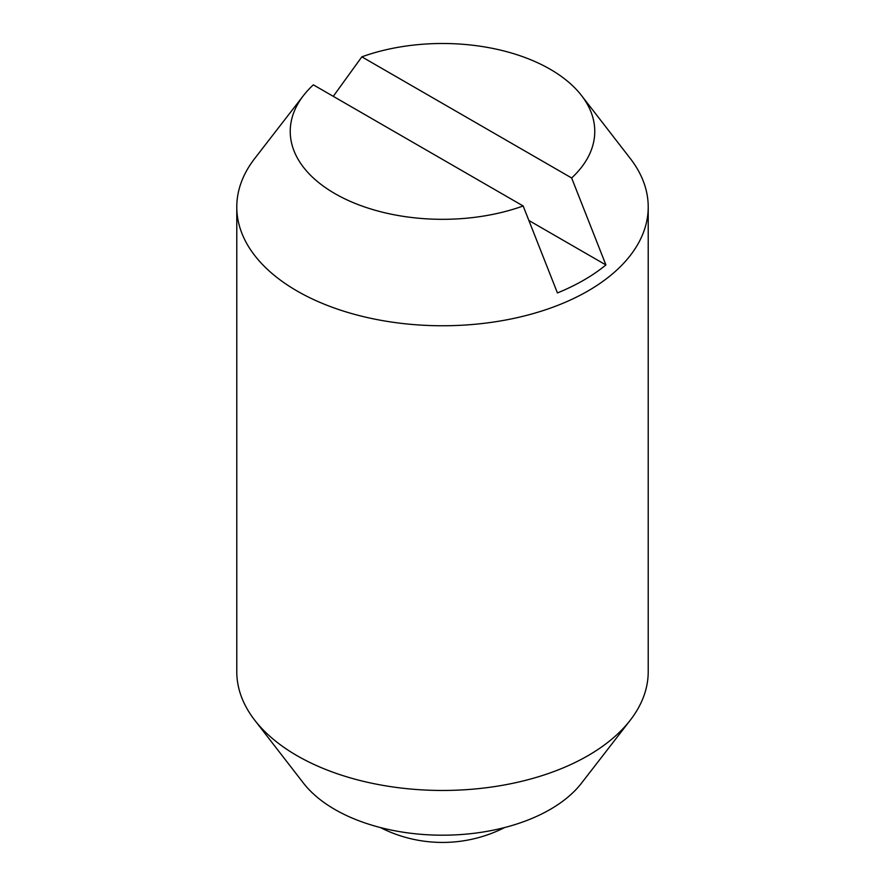 <?xml version="1.0" encoding="UTF-8"?>
<svg xmlns="http://www.w3.org/2000/svg" width="885" height="885" viewBox="0 0 885 885"><rect width="100%" height="100%" fill="white"/><g stroke="black" fill="none" stroke-linecap="round" stroke-linejoin="round"><path stroke-width="1.33" d="M236.782 206.99L236.782 671.693A205.718 118.767 0 0 0 254.714 720.18A205.718 118.767 0 0 0 297.039 755.679A205.718 118.767 0 0 0 587.961 755.679A205.718 118.767 0 0 0 630.286 720.18A205.718 118.767 0 0 0 648.218 671.693L648.218 206.99A205.718 118.767 180 0 1 587.961 290.977A205.718 118.767 180 0 1 297.039 290.977A205.718 118.767 180 0 1 236.782 206.99A205.718 118.767 180 0 1 254.714 158.504L303.5 95.514A152.264 87.914 0 0 0 342.495 197.698A152.264 87.914 0 0 0 523.157 205.973L313.356 84.838A152.264 87.914 0 0 0 303.5 95.514M333.269 96.332L361.843 56.839L571.644 177.974A152.264 87.914 0 0 0 581.5 95.514L630.286 158.504A205.718 118.767 180 0 1 648.218 206.99M630.286 720.18L581.5 783.17A152.264 87.914 180 0 1 550.171 809.443A152.264 87.914 180 0 1 303.5 783.17L254.714 720.18M528.898 220.487L605.915 264.947A199.778 115.338 180 0 1 583.768 280.147A199.778 115.338 180 0 1 557.428 292.935L523.157 205.973M571.644 177.974L605.915 264.947M581.5 95.514A152.264 87.914 0 0 0 361.843 56.839M380.329 827.53A137.142 137.142 0 0 0 504.671 827.53"/></g></svg>
